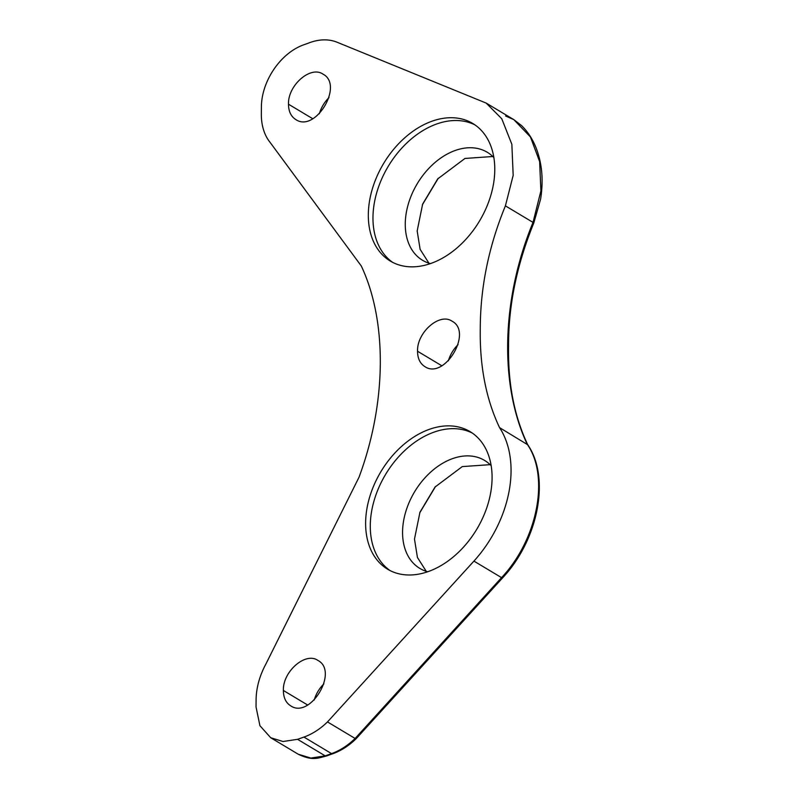 <?xml version="1.0" encoding="UTF-8"?>
<svg xmlns="http://www.w3.org/2000/svg" width="798" height="798" viewBox="0 0 798 798"><rect width="100%" height="100%" fill="white"/><g stroke="black" fill="none" stroke-linecap="round" stroke-linejoin="round"><path stroke-width="1.2" d="M458.052 344.666C453.454 349.225 450.232 354.601 448.376 360.806M328.995 97.615C324.397 102.174 321.175 107.56 319.32 113.765M323.878 683.876C319.28 688.445 316.058 693.821 314.203 700.026M288.487 104.199C288.547 111.371 290.971 116.478 295.759 119.53C315.34 133.176 344.237 84.947 322.961 74.124C310.612 65.406 287.769 85.336 288.487 104.199L312.706 118.703M283.37 690.47C283.44 697.642 285.854 702.749 290.642 705.801C310.223 719.447 339.12 671.218 317.843 660.385C305.494 651.677 282.652 671.607 283.37 690.47L307.589 704.973M332.656 753.791L326.282 756.045A3.212 1.756 -109.4 0 1 325.195 755.866L331.559 753.611A3.212 1.756 -109.4 0 0 332.656 753.791L332.656 753.791C341.045 750.778 348.866 745.761 356.117 738.739L355.12 738.479A3.212 0.638 -137.7 0 1 355.11 738.469L327.489 721.921L473.922 561.104A104.259 72.688 -59.1 0 0 499.558 427.628C486.092 399.2 479.658 366.212 480.266 328.676C480.356 287.31 488.735 246.373 505.403 205.854L513.184 175.341L511.857 144.328L501.762 118.742L486.142 103.072L336.936 42.174A61.286 42.733 -59.1 0 0 307.779 43.381L303.749 44.808C280.687 52.957 261.624 80.867 261.395 106.812L261.335 113.924A61.286 42.733 -59.1 0 0 270.073 142.363L361.275 265.953C387.419 321.414 386.591 402.97 359.05 477.154L265.894 664.036A61.286 42.733 -59.1 0 0 256.098 699.776L256.038 706.958L259.929 725.721L270.721 737.741L283.021 741.512L297.564 739.317L303.938 737.073A61.286 42.733 -59.1 0 0 327.489 721.921M499.558 427.628L527.757 444.785C514.271 416.347 507.877 383.439 508.575 346.023C508.396 305.664 516.795 264.677 533.772 223.061L540.605 199.151C543.169 182.942 542.411 168.059 538.341 154.513C534.959 142.902 529.363 133.256 521.563 125.585L513.812 119.63L530.441 136.967L539.628 161.575L540.904 190.902L533.024 222.393C500.915 300.238 499.618 385.763 527.189 444.177C549.782 476.416 537.732 539.249 501.553 577.642L355.11 738.469C347.758 745.581 339.908 750.629 331.559 753.611L303.938 737.073M532.795 222.991L533.024 222.393L505.403 205.854M435.558 486.441L419.678 512.944M438.252 178.293L422.371 204.797M417.544 351.24C417.603 358.412 420.027 363.529 424.815 366.571C444.386 380.217 473.284 331.988 452.007 321.165C439.658 312.447 416.825 332.387 417.544 351.24L441.763 365.743M429.474 429.294A80.199 55.91 120.9 0 1 470.062 431.618A80.199 55.91 120.9 0 1 476.825 529.154A80.199 55.91 120.9 0 1 387.648 569.233A80.199 55.91 120.9 0 1 369.664 497.034A80.199 55.91 120.9 0 1 429.474 429.294M432.167 121.146A80.199 55.91 120.9 0 1 472.755 123.471A80.199 55.91 120.9 0 1 479.518 221.006A80.199 55.91 120.9 0 1 390.342 261.086A80.199 55.91 120.9 0 1 372.357 188.887A80.199 55.91 120.9 0 1 432.167 121.146M490.112 464.655L462.271 466.601L435.04 487.039L419.957 512.236L414.481 539.089L417.434 557.463L426.232 571.318M492.795 156.508L464.955 158.453L437.723 178.892L422.641 204.089L417.174 230.941L420.117 249.315L428.925 263.17M390.023 570.55A80.199 55.91 120.9 0 1 370.282 525.563A80.199 55.91 120.9 0 1 434.132 432.087A80.199 55.91 120.9 0 1 472.346 433.095M392.716 262.402A80.199 55.91 120.9 0 1 377.574 189.864A80.199 55.91 120.9 0 1 436.825 123.939A80.199 55.91 120.9 0 1 475.029 124.947M491.179 465.733A62.962 43.89 -59.1 0 0 484.566 460.406A62.962 43.89 -59.1 0 0 431.718 471.189A62.962 43.89 -59.1 0 0 402.571 531.957A62.962 43.89 -59.1 0 0 419.868 568.435A62.962 43.89 -59.1 0 0 427.688 571.757M493.872 157.585A62.962 43.89 -59.1 0 0 487.249 152.258A62.962 43.89 -59.1 0 0 417.244 183.72A62.962 43.89 -59.1 0 0 422.561 260.288A62.962 43.89 -59.1 0 0 430.381 263.609M297.564 739.317L325.195 755.866L310.861 758.07L298.272 754.24M527.687 444.656C550.6 477.673 538.341 539.807 502.541 577.932L502.541 577.932A3.212 0.638 -137.7 0 1 501.553 577.642L473.922 561.104M505.583 115.989L513.812 119.63M326.282 756.045C317.624 758.27 312.168 760.883 298.342 754.28M502.541 577.932L356.117 738.729M270.721 737.741L298.342 754.29M486.142 103.072L513.772 119.61"/></g></svg>

